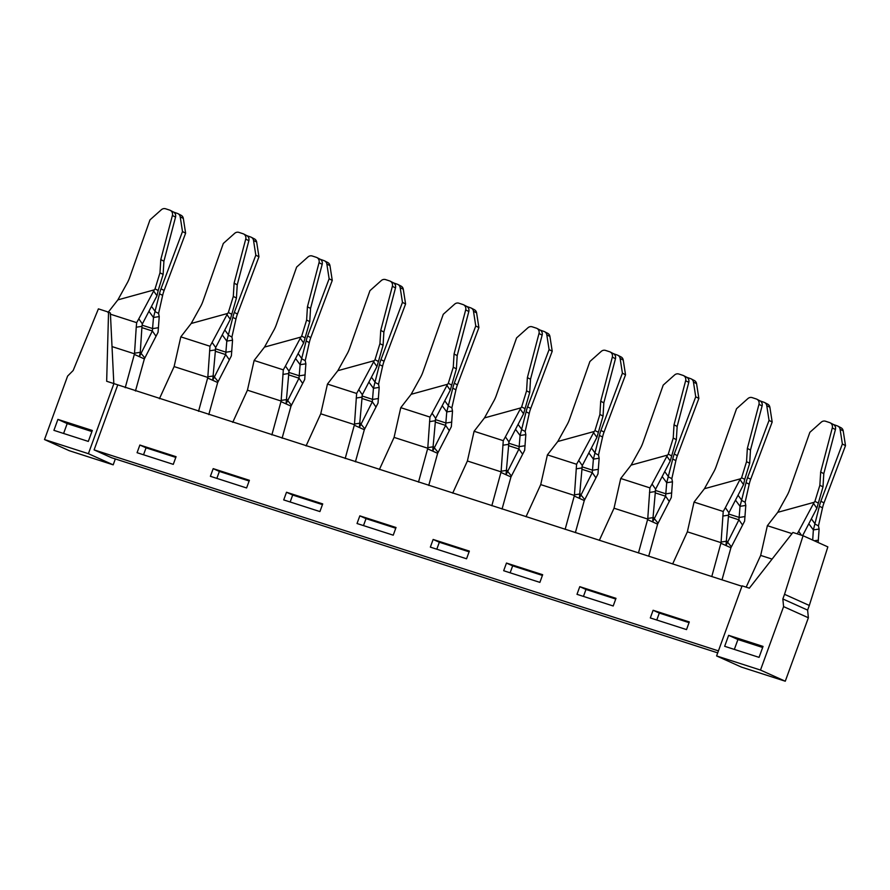 <?xml version="1.0" encoding="UTF-8"?>
<svg xmlns="http://www.w3.org/2000/svg" width="890" height="890" viewBox="0 0 890 890"><rect width="100%" height="100%" fill="white"/><g stroke="black" fill="none" stroke-linecap="round" stroke-linejoin="round"><path stroke-width="1.33" d="M741.948 586.265L106.666 381.265L108.547 312.134L110.382 312.957L113.82 383.568M716.595 655.93L760.494 670.059L783.589 606.613L782.844 598.959L807.619 610.106L808.376 617.771L785.28 681.217L741.381 667.088L716.595 655.93L742.104 585.843L749.347 588.168L792.912 532.465L803.058 535.724L827.845 546.883L809.31 605.467L784.535 594.309L803.058 535.724M117.625 385.27L94.106 449.884L718.43 650.879M94.106 449.884L111.461 457.694L717.707 652.871M363.487 525.601L366.024 518.636L395.772 528.215M359.827 515.855L396.028 527.503L393.235 535.179L357.035 523.52L359.827 515.855L366.024 518.636M290.162 501.993L292.699 495.04L322.458 504.619M286.502 492.248L322.714 503.907L319.922 511.572L283.71 499.913L286.502 492.248L292.699 495.04M216.849 478.386L219.374 471.433L249.133 481.012M213.188 468.641L249.389 480.3L246.597 487.965L210.396 476.306L213.188 468.641L219.374 471.433M143.524 454.779L146.06 447.826L175.808 457.404M139.864 445.033L176.075 456.692L173.283 464.358L137.071 452.699L139.864 445.033L146.06 447.826M689.305 621.932L653.104 610.273L650.312 617.938L686.524 629.597L689.305 621.932M615.991 598.325L579.779 586.666L576.998 594.331L613.199 605.99L615.991 598.325M542.666 574.718L506.466 563.058L503.673 570.724L539.885 582.383L542.666 574.718M469.353 551.11L433.141 539.451L430.348 547.128L466.56 558.775L469.353 551.11M469.097 551.822L439.337 542.244L436.812 549.197M433.141 539.451L439.337 542.244M542.411 575.43L512.662 565.851L510.126 572.804M506.466 563.058L512.662 565.851M615.735 599.037L585.976 589.458L583.451 596.411M579.779 586.666L585.976 589.458M689.049 622.644L659.301 613.065L656.764 620.019M653.104 610.273L659.301 613.065M807.619 610.106L809.31 605.467M782.844 598.959L784.535 594.309M759.059 657.365L763.042 646.418L728.643 635.338L724.66 646.296L759.059 657.365M762.652 647.475L737.932 639.521L728.643 635.338M737.932 639.521L734.339 649.411M808.376 617.771L783.589 606.613M785.28 681.217L760.494 670.059M113.909 383.59L88.399 453.689L113.186 464.836L115.333 458.94M113.186 464.836L69.275 450.707L44.5 439.549L67.596 376.103L73.18 370.485L98.401 308.863L108.547 312.134M88.399 453.689L44.5 439.549M53.912 430.348L57.906 419.401L92.304 430.471L88.31 441.418L53.912 430.348M63.602 433.463L67.195 423.584L57.906 419.401M67.195 423.584L91.915 431.539M159.232 316.584L158.064 332.27L144.358 358.915L139.396 356.69L152.357 330.991L153.481 317.485L159.51 293.756L162.636 295.391L158.587 313.425L159.232 316.584L153.481 317.485L148.93 311.289M135.458 391.01L144.358 358.915M235.961 318.998L231.912 337.032L232.546 340.191L231.378 355.878L217.672 382.522L212.721 380.286L225.682 354.587L226.805 341.093L232.835 317.363L235.961 318.998A35.01 32.418 -62.5 0 1 237.441 314.036L258.945 256.787L256.654 242.047A4.673 4.328 -62.5 0 0 254.462 238.921L251.336 237.296A4.673 4.328 -62.5 0 0 250.813 237.063L246.931 235.694M208.783 414.618L217.672 382.522M309.286 342.606L305.226 360.639L305.871 363.799L304.703 379.485L290.997 406.129L286.046 403.893L298.995 378.194L300.119 364.7L306.149 340.97L309.286 342.606A35.01 32.418 -62.5 0 1 310.766 337.644L332.259 280.394L329.968 265.654A4.673 4.328 -62.5 0 0 327.787 262.528L324.661 260.892A4.673 4.328 -62.5 0 0 324.138 260.67L320.255 259.302M282.097 438.214L290.997 406.129M379.185 387.406L378.028 403.092L364.322 429.725L359.36 427.5L372.32 401.802L373.444 388.307L379.474 364.577L382.6 366.202L378.55 384.246L379.185 387.406L373.444 388.307L368.894 382.099M355.422 461.821L364.322 429.725M455.925 389.809L451.864 407.843L452.509 411.013L451.341 426.688L437.635 453.333L432.685 451.108L445.645 425.409L446.758 411.914L452.788 388.185L455.925 389.809A35.01 32.418 -62.5 0 1 457.404 384.858L478.898 327.609L476.606 312.868A4.673 4.328 -62.5 0 0 474.426 309.742L471.3 308.107A4.673 4.328 -62.5 0 0 470.777 307.884L466.894 306.505M428.735 485.428L437.635 453.333M529.239 413.416L525.189 431.45L525.823 434.609L524.666 450.296L510.96 476.94L505.998 474.715L518.959 449.016L520.083 435.51L526.112 411.781L529.239 413.416A35.01 32.418 -62.5 0 1 530.718 408.454L552.223 351.216L549.931 336.464A4.673 4.328 -62.5 0 0 547.739 333.338L544.613 331.714A4.673 4.328 -62.5 0 0 544.101 331.481L540.208 330.112M502.06 509.036L510.96 476.94M602.563 437.023L598.503 455.057L599.148 458.216L597.98 473.903L584.274 500.547L579.323 498.311L592.284 472.612L593.396 459.118L599.437 435.388L602.563 437.023A35.01 32.418 -62.5 0 1 604.043 432.062L625.537 374.812L623.245 360.072A4.673 4.328 -62.5 0 0 621.064 356.946L617.938 355.321A4.673 4.328 -62.5 0 0 617.415 355.088L613.533 353.719M575.374 532.643L584.274 500.547M675.877 460.631L671.828 478.664L672.473 481.824L671.305 497.51L657.599 524.154L652.637 521.918L665.598 496.22L666.721 482.725L672.751 458.995L675.877 460.631A35.01 32.418 -62.5 0 1 677.357 455.669L698.861 398.42L696.57 383.679A4.673 4.328 -62.5 0 0 694.389 380.553L691.252 378.918A4.673 4.328 -62.5 0 0 690.74 378.695L686.846 377.327M648.699 556.239L657.599 524.154M749.202 484.227L745.141 502.272L745.787 505.431L744.619 521.117L730.913 547.75L725.962 545.526L738.923 519.827L740.035 506.332L746.076 482.603L749.202 484.227A35.01 32.418 -62.5 0 1 750.682 479.276L772.175 422.027L769.883 407.286A4.673 4.328 -62.5 0 0 767.703 404.16L764.577 402.525A4.673 4.328 -62.5 0 0 764.054 402.302L760.171 400.934M722.013 579.846L730.913 547.75M792 533.622L767.369 525.69L760.672 555.416L772.086 559.098M760.672 555.416L746.165 587.144M721.045 542.666L723.225 511.483L694.044 502.094L687.358 531.82L721.045 542.666L721.223 542.032L711.778 576.553M687.358 531.82L672.651 563.96M647.731 519.059L649.911 487.876L620.731 478.486L614.033 508.212L647.731 519.059L647.909 518.425L638.464 552.946M614.033 508.212L599.337 540.352M574.406 495.452L576.587 464.269L547.406 454.879L540.72 484.605L574.406 495.452L574.584 494.818L565.139 529.339M540.72 484.605L526.012 516.745M501.092 471.845L503.273 440.672L474.092 431.272L467.395 460.998L501.092 471.845L501.27 471.211L491.825 505.743M467.395 460.998L452.699 493.138M427.767 448.237L429.948 417.065L400.767 407.665L394.081 437.391L427.767 448.237L427.945 447.614L418.5 482.135M394.081 437.391L379.374 469.542M354.454 424.641L356.634 393.458L327.453 384.068L320.756 413.794L354.454 424.641L354.632 424.007L345.186 458.528M320.756 413.794L306.06 445.935M281.129 401.034L283.309 369.851L254.128 360.461L247.442 390.187L281.129 401.034L281.307 400.4L271.862 434.921M247.442 390.187L232.735 422.327M207.804 377.427L209.995 346.243L180.815 336.854L174.117 366.58L207.804 377.427L207.982 376.793L198.548 411.314M174.117 366.58L159.421 398.72M112.274 346.666L134.49 353.82L134.668 353.185L125.223 387.717M379.474 364.577A35.01 32.418 -62.5 0 1 380.953 359.616L402.458 302.366L400.166 287.626A4.673 4.328 -62.5 0 0 397.463 284.277L393.569 282.909M378.55 384.246L375.424 382.611L371.442 377.193M380.953 359.616L384.08 361.251A35.01 32.418 -62.5 0 0 382.6 366.202M384.08 361.251L405.584 304.002L402.458 302.366M405.584 304.002L403.292 289.261A4.673 4.328 -62.5 0 0 401.101 286.135L397.975 284.5M812.692 540.063L813.36 529.928L819.39 506.21L822.516 507.834L818.466 525.868L819.111 529.038L813.36 529.928L808.81 523.732M818.155 542.522L819.111 529.038M818.377 540.141L814.306 540.786M818.466 525.868L815.34 524.243L811.357 518.826M819.39 506.21A35.01 32.418 -62.5 0 1 820.869 501.248L842.374 443.999L840.082 429.258A4.673 4.328 -62.5 0 0 837.379 425.909L833.496 424.53M820.869 501.248L823.995 502.883L845.5 445.634L843.208 430.894A4.673 4.328 -62.5 0 0 841.028 427.767L837.89 426.132M823.995 502.883A35.01 32.418 -62.5 0 0 822.516 507.834M845.5 445.634L842.374 443.999M745.787 505.431L740.035 506.332L735.496 500.124M745.064 516.545L739.312 517.446L728.61 513.997M742.482 524.922L738.923 519.827L728.454 516.456M731.224 546.616L726.83 541.254M721 543.289L725.962 545.526L728.543 515.154L722.791 516.055M134.446 354.454L139.396 356.69L140.275 352.307L141.977 326.319L136.237 327.22L134.49 353.82M144.669 357.769L140.264 352.418M155.928 336.075L152.357 330.991L141.899 327.62M158.498 327.698L152.757 328.599L142.055 325.161M158.587 313.425L155.461 311.8L151.489 306.371M159.51 293.756A35.01 32.418 -62.5 0 1 160.99 288.805L182.494 231.556L180.203 216.815A4.673 4.328 -62.5 0 0 177.499 213.455L173.617 212.087M160.99 288.805L164.127 290.429L185.621 233.191L183.329 218.439A4.673 4.328 -62.5 0 0 181.148 215.313L178.022 213.689M164.127 290.429A35.01 32.418 -62.5 0 0 162.636 295.391M185.621 233.191L182.494 231.556M232.546 340.191L226.805 341.093L222.255 334.896M231.912 337.032L228.786 335.397L224.803 329.979M232.835 317.363A35.01 32.418 -62.5 0 1 234.315 312.412L255.819 255.163L253.528 240.422A4.673 4.328 -62.5 0 0 251.336 237.296M258.945 256.787L255.819 255.163M231.823 351.305L226.071 352.206L215.369 348.758M229.253 359.682L225.682 354.587L215.213 351.216M217.983 381.376L213.589 376.014M207.759 378.061L212.721 380.286L215.691 347.534L230.299 319.388L236.44 298.039L233.302 296.415L228.363 312.501L231.489 314.126M305.871 363.799L300.119 364.7L295.569 358.503M305.226 360.639L302.099 359.004L298.128 353.586M306.149 340.97A35.01 32.418 -62.5 0 1 307.628 336.008L329.133 278.77L326.841 264.019A4.673 4.328 -62.5 0 0 324.661 260.892M332.259 280.394L329.133 278.77M305.136 374.913L299.396 375.814L288.694 372.365M302.567 383.29L298.995 378.194L288.538 374.824M291.308 404.983L286.903 399.621M281.084 401.668L286.046 403.893L289.016 371.141L303.624 342.995L309.753 321.646L306.627 320.022L301.677 336.108L304.814 337.733M354.409 425.264L359.36 427.5L362.33 394.748L376.937 366.602L383.078 345.253L379.941 343.629L375.002 359.716L378.128 361.329M364.622 428.591L360.228 423.228M375.892 406.897L372.32 401.802L361.852 398.431M378.461 398.52L372.71 399.421L362.007 395.972M452.509 411.013L446.758 411.914L442.208 405.707M451.864 407.843L448.738 406.218L444.766 400.8M452.788 388.185A35.01 32.418 -62.5 0 1 454.278 383.223L475.772 325.974L473.48 311.233A4.673 4.328 -62.5 0 0 471.3 308.107M478.898 327.609L475.772 325.974M451.775 422.116L446.035 423.017L435.332 419.579M449.205 430.504L445.645 425.409L435.177 422.038M437.947 452.198L433.541 446.836M427.723 448.872L432.685 451.108L435.655 418.345L450.262 390.209L456.392 368.849L453.266 367.236L448.315 383.323L451.453 384.936M525.823 434.609L520.083 435.51L515.533 429.314M525.189 431.45L522.063 429.826L518.08 424.397M526.112 411.781A35.01 32.418 -62.5 0 1 527.592 406.83L549.097 349.581L546.805 334.84A4.673 4.328 -62.5 0 0 544.613 331.714M552.223 351.216L549.097 349.581M525.1 445.723L519.348 446.624L508.646 443.176M522.53 454.1L518.959 449.016L508.49 445.645M511.261 475.794L506.866 470.443M501.048 472.479L505.998 474.715L508.969 441.952L523.576 413.805L529.717 392.457L526.58 390.844L521.64 406.919L524.766 408.543M599.148 458.216L593.396 459.118L588.857 452.921M598.503 455.057L595.377 453.422L591.405 448.004M599.437 435.388A35.01 32.418 -62.5 0 1 600.917 430.437L622.41 373.188L620.119 358.447A4.673 4.328 -62.5 0 0 617.938 355.321M625.537 374.812L622.41 373.188M598.425 469.33L592.673 470.232L581.971 466.783M595.844 477.707L592.284 472.612L581.815 469.241M584.585 499.401L580.191 494.039M574.361 496.086L579.323 498.311L582.294 465.559L596.901 437.413L603.042 416.064L599.904 414.44L594.954 430.526L598.091 432.151M672.473 481.824L666.721 482.725L662.171 476.528M671.828 478.664L668.702 477.029L664.719 471.611M672.751 458.995A35.01 32.418 -62.5 0 1 674.231 454.034L695.735 396.795L693.444 382.044A4.673 4.328 -62.5 0 0 691.252 378.918M698.861 398.42L695.735 396.795M671.739 492.938L665.987 493.839L655.285 490.39M669.169 501.315L665.598 496.22L655.129 492.849M657.899 523.009L653.505 517.646M647.686 519.693L652.637 521.918L655.607 489.166L670.226 461.02L676.356 439.671L673.229 438.047L668.279 454.134L671.416 455.758M745.141 502.272L742.015 500.636L738.044 495.218M746.076 482.603A35.01 32.418 -62.5 0 1 747.556 477.641L769.049 420.392L766.757 405.651A4.673 4.328 -62.5 0 0 764.577 402.525M772.175 422.027L769.049 420.392M110.204 314.126L136.671 322.647L136.237 327.22M134.668 353.185L140.275 352.307M721.223 542.032L726.83 541.153M723.225 511.483L725.361 507.678L728.932 512.774L728.543 515.154M725.361 507.678L739.968 479.532L743.539 484.627L728.932 512.774M136.671 322.647L138.807 318.831L142.378 323.927L141.977 326.319M170.313 210.385L173.45 211.998A4.673 4.328 117.3 0 1 175.541 217.104L172.404 215.48A4.673 4.328 117.3 0 0 169.723 210.129L165.596 208.783A4.673 4.328 117.3 0 0 161.324 209.762L149.987 219.874L129.662 277.524A35.01 32.418 117.3 0 1 127.604 282.286L117.869 299.886L154.282 289.851L138.807 318.831M117.869 299.886L108.002 312.512M209.995 346.243L212.12 342.439L215.691 347.534M243.638 233.981L246.764 235.605A4.673 4.328 117.3 0 1 248.855 240.712L245.729 239.087A4.673 4.328 117.3 0 0 243.037 233.736L238.921 232.39A4.673 4.328 117.3 0 0 234.637 233.369L223.301 243.471L202.987 301.132A35.01 32.418 117.3 0 1 200.929 305.893L191.194 323.482L227.606 313.458L212.12 342.439M191.194 323.482L180.815 336.854M283.309 369.851L285.445 366.046L289.016 371.141M316.951 257.588L320.089 259.213A4.673 4.328 117.3 0 1 322.18 264.319L319.043 262.695A4.673 4.328 117.3 0 0 316.362 257.344L312.245 255.997A4.673 4.328 117.3 0 0 307.962 256.965L296.626 267.078L276.3 324.728A35.01 32.418 117.3 0 1 274.242 329.5L264.508 347.089L300.92 337.065L285.445 366.046M264.508 347.089L254.128 360.461M356.634 393.458L358.77 389.653L362.33 394.748M390.276 281.195L393.413 282.82A4.673 4.328 117.3 0 1 395.494 287.915L392.368 286.302A4.673 4.328 117.3 0 0 389.686 280.951L385.559 279.594A4.673 4.328 117.3 0 0 381.276 280.572L369.94 290.685L349.625 348.335A35.01 32.418 117.3 0 1 347.567 353.096L337.833 370.696L374.245 360.673L358.77 389.653M337.833 370.696L327.453 384.068M429.948 417.065L432.084 413.26L435.655 418.345M463.601 304.803L466.727 306.416A4.673 4.328 117.3 0 1 468.819 311.522L465.681 309.909A4.673 4.328 117.3 0 0 463 304.547L458.884 303.201A4.673 4.328 117.3 0 0 454.601 304.18L443.264 314.292L422.939 371.942A35.01 32.418 117.3 0 1 420.881 376.704L411.147 394.303L447.559 384.269L432.084 413.26M411.147 394.303L400.767 407.665M503.273 440.672L505.409 436.857L508.969 441.952M536.915 328.41L540.052 330.023A4.673 4.328 117.3 0 1 542.144 335.13L539.006 333.505A4.673 4.328 117.3 0 0 536.325 328.154L532.198 326.808A4.673 4.328 117.3 0 0 527.915 327.787L516.578 337.9L496.264 395.549A35.01 32.418 117.3 0 1 494.206 400.311L484.472 417.911L520.884 407.876L505.409 436.857M484.472 417.911L474.092 431.272M576.587 464.269L578.723 460.464L582.294 465.559M610.24 352.006L613.366 353.63A4.673 4.328 117.3 0 1 615.457 358.737L612.331 357.113A4.673 4.328 117.3 0 0 609.639 351.761L605.523 350.415A4.673 4.328 117.3 0 0 601.24 351.394L589.903 361.496L569.578 419.157A35.01 32.418 117.3 0 1 567.52 423.918L557.785 441.507L594.209 431.483L578.723 460.464M557.785 441.507L547.406 454.879M649.911 487.876L652.047 484.071L655.607 489.166M683.553 375.613L686.691 377.238A4.673 4.328 117.3 0 1 688.782 382.344L685.645 380.72A4.673 4.328 117.3 0 0 682.964 375.369L678.836 374.022A4.673 4.328 117.3 0 0 674.564 374.99L663.217 385.103L642.903 442.753A35.01 32.418 117.3 0 1 640.845 447.525L631.11 465.114L667.522 455.09L652.047 484.071M631.11 465.114L620.731 478.486M739.968 479.532L741.604 477.741L744.73 479.354L743.539 484.627M756.878 399.221L760.004 400.845A4.673 4.328 117.3 0 1 762.096 405.94L758.97 404.327A4.673 4.328 117.3 0 0 756.278 398.976L752.161 397.619A4.673 4.328 117.3 0 0 747.878 398.598L736.542 408.71L716.216 466.36A35.01 32.418 117.3 0 1 714.169 471.122L704.435 488.721L740.847 478.698M704.435 488.721L694.044 502.094M797.24 533.855L798.686 531.286L801.423 535.202M830.192 422.828L833.329 424.441A4.673 4.328 117.3 0 1 835.421 429.547L832.284 427.934A4.673 4.328 117.3 0 0 829.602 422.572L825.475 421.226A4.673 4.328 117.3 0 0 821.203 422.205L809.867 432.318L789.541 489.967A35.01 32.418 117.3 0 1 787.483 494.729L777.749 512.328L814.161 502.294L798.686 531.286M777.749 512.328L767.369 525.69M153.414 290.696L156.985 295.78L142.378 323.927M154.282 289.851L155.038 288.894L158.175 290.518L156.985 295.78M175.541 217.104L163.916 261.215L163.115 274.432L158.175 290.518M163.115 274.432L159.989 272.818L155.038 288.894M172.404 215.48L160.79 259.591L159.989 272.818M835.421 429.547L823.795 473.658L822.994 486.875L816.864 508.234L802.658 535.591M248.855 240.712L237.241 284.811L236.44 298.039M227.606 313.458L228.363 312.501M226.739 314.303L230.299 319.388M245.729 239.087L234.103 283.198L233.302 296.415M237.241 284.811L234.103 283.198M209.551 350.816L215.302 349.915M207.982 376.793L213.6 375.914M322.18 264.319L310.554 308.418L309.753 321.646M300.92 337.065L301.677 336.108M300.052 337.9L303.624 342.995M319.043 262.695L307.428 306.805L306.627 320.022M310.554 308.418L307.428 306.805M282.875 374.423L288.616 373.522M281.307 400.4L286.914 399.521M395.494 287.915L383.879 332.026L383.078 345.253M374.245 360.673L375.002 359.716M373.377 361.507L376.937 366.602M392.368 286.302L380.742 330.401L379.941 343.629M383.879 332.026L380.742 330.401M356.189 398.03L361.941 397.129M354.632 424.007L360.239 423.128M468.819 311.522L457.193 355.633L456.392 368.849M447.559 384.269L448.315 383.323M446.691 385.114L450.262 390.209M465.681 309.909L454.067 354.009L453.266 367.236M457.193 355.633L454.067 354.009M429.514 421.637L435.255 420.736M427.945 447.614L433.552 446.736M542.144 335.13L530.518 379.24L529.717 392.457M520.884 407.876L521.64 406.919M520.016 408.721L523.576 413.805M539.006 333.505L527.381 377.616L526.58 390.844M530.518 379.24L527.381 377.616M502.828 445.234L508.579 444.344M501.27 471.211L506.877 470.332M615.457 358.737L603.832 402.836L603.042 416.064M594.209 431.483L594.954 430.526M593.33 432.318L596.901 437.413M612.331 357.113L600.706 401.223L599.904 414.44M603.832 402.836L600.706 401.223M576.153 468.841L581.904 467.94M574.584 494.818L580.191 493.939M688.782 382.344L677.156 426.444L676.356 439.671M667.522 455.09L668.279 454.134M666.654 455.925L670.226 461.02M685.645 380.72L674.019 424.83L673.229 438.047M677.156 426.444L674.019 424.83M649.466 492.448L655.218 491.547M647.909 518.425L653.516 517.546M762.096 405.94L750.481 450.051L749.68 463.278L744.73 479.354M749.68 463.278L746.543 461.654L741.604 477.741M758.97 404.327L747.344 448.426L746.543 461.654M750.481 450.051L747.344 448.426M814.161 502.294L814.917 501.348L818.055 502.961M813.293 503.139L816.864 508.234M822.994 486.875L819.868 485.261L814.917 501.348M832.284 427.934L820.669 472.034L819.868 485.261M823.795 473.658L820.669 472.034M163.916 261.215L160.79 259.591M840.082 429.258L843.208 430.894M180.203 216.815L183.329 218.439M253.528 240.422L256.654 242.047M234.315 312.412L237.441 314.036M326.841 264.019L329.968 265.654M307.628 336.008L310.766 337.644M473.48 311.233L476.606 312.868M454.278 383.223L457.404 384.858M546.805 334.84L549.931 336.464M527.592 406.83L530.718 408.454M620.119 358.447L623.245 360.072M600.917 430.437L604.043 432.062M693.444 382.044L696.57 383.679M674.231 454.034L677.357 455.669M766.757 405.651L769.883 407.286M747.556 477.641L750.682 479.276M400.166 287.626L403.292 289.261"/></g></svg>
